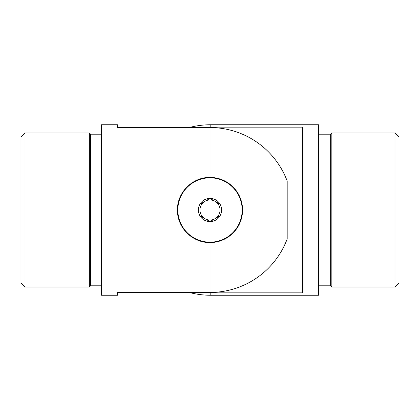<?xml version="1.0" encoding="UTF-8"?>
<svg xmlns="http://www.w3.org/2000/svg" width="420" height="420" viewBox="0 0 420 420"><rect width="100%" height="100%" fill="white"/><g stroke="black" fill="none" stroke-linecap="round" stroke-linejoin="round"><path stroke-width="0.63" d="M394.979 132.993L399 137.015L399 282.986L394.979 287.007L394.979 132.993L331.847 132.993L331.847 287.007L394.979 287.007M318.575 285.8L330.64 285.8L330.64 134.201L331.847 132.993M189.089 127.559A85.249 85.249 0 0 1 210.803 124.751L210.803 127.155A82.845 82.845 0 0 0 202.603 127.559M189.089 292.441A85.249 85.249 0 0 0 210.803 295.25L210.803 292.845L302.489 292.845L302.489 127.155L210.803 127.155M202.603 292.441A82.845 82.845 0 0 0 210.803 292.845M210.803 295.25L318.575 295.25L318.575 124.751L210.803 124.751M210 127.559L117.511 127.559L117.511 124.751L101.425 124.751L101.425 295.25L117.511 295.25L117.511 292.441L210 292.441A82.441 82.441 0 0 0 287.185 238.954L287.185 181.046A82.441 82.441 0 0 0 210 127.559L210 177.429C192.402 177.119 177.119 192.439 177.429 210C177.166 227.619 192.355 242.849 210 242.571A32.571 32.571 0 0 0 242.571 210A32.571 32.571 0 0 0 210 177.429M25.021 132.993L25.021 287.007L21 282.986L21 137.015L25.021 132.993L89.36 132.993L90.568 134.201L90.568 285.8L101.425 285.8M89.36 132.993L89.36 287.007L25.021 287.007M204.976 201.296A10.054 10.054 0 0 1 220.054 210A10.054 10.054 0 0 1 204.976 218.704A10.054 10.054 0 0 1 204.976 201.296L200.235 204.031M220.054 204.194A11.608 11.608 0 0 1 220.054 215.806L220.054 204.194L210 198.392A11.608 11.608 0 0 1 220.054 204.194M210 177.828A32.172 32.172 0 0 1 242.172 210A32.172 32.172 0 0 1 210 242.172A32.172 32.172 0 0 1 177.828 210A32.172 32.172 0 0 1 210 177.828M199.946 204.194L199.946 215.806A11.608 11.608 0 0 1 210 198.392L199.946 204.194L199.946 215.806L210 221.608A11.608 11.608 0 0 1 199.946 215.806M215.024 201.296L210 198.392M204.976 218.704L210 221.608L220.054 215.806L220.054 204.362M220.054 215.806A11.608 11.608 0 0 1 210 221.608M210 242.571L210 292.441M330.64 134.201L318.575 134.201M330.64 285.8L331.847 287.007M90.568 134.201L101.425 134.201M90.568 285.8L89.36 287.007"/></g></svg>
